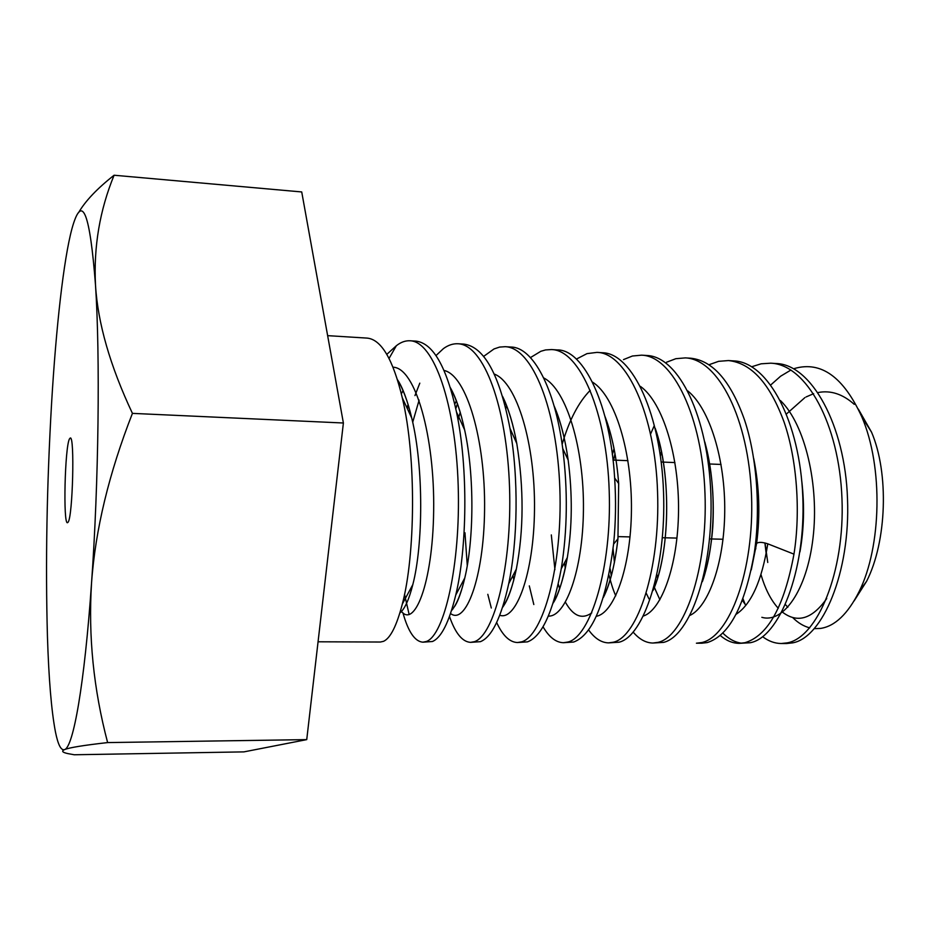 <?xml version="1.0" encoding="UTF-8"?>
<svg xmlns="http://www.w3.org/2000/svg" width="930" height="930" viewBox="0 0 930 930"><rect width="100%" height="100%" fill="white"/><g stroke="black" fill="none" stroke-linecap="round" stroke-linejoin="round"><path stroke-width="1.4" d="M854.089 600.943L866.609 581.273C886.848 541.667 889.103 472.998 871.526 432.136L858.344 409.13M793.709 368.838L794.801 368.42C821.248 360.991 843.58 377.127 861.808 416.838C883.488 467.104 881.361 546.933 859.215 591.399C847.869 613.94 834.954 626.285 820.469 628.436L814.436 628.634M809.716 627.855C803.613 626.262 797.94 622.821 792.686 617.555M767.75 562.464L765.03 542.957M742.965 598.722L745.453 605.058M786.443 643.537L792.488 642.886C822.364 638.038 850.566 572.636 847.497 498.701C845.126 425.243 811.297 364.118 775.992 363.525L770.761 363.188C806.345 364.432 839.255 424.08 841.976 498.713C844.986 572.555 817.098 637.748 787.257 642.863L781.235 643.514L786.443 643.537M790.942 370.024L780.607 376.22L770.831 384.88M762.612 636.678C768.529 641.165 774.737 643.444 781.235 643.514M722.808 633.063C728.736 639.003 735.084 642.398 741.838 643.223M739.199 643.362L750.278 642.723C778.945 637.573 805.798 571.822 802.823 497.364C800.125 422.115 768.261 362.049 733.782 360.898L728.446 360.561C751.359 363.014 769.901 383.52 784.083 422.069C797.045 459.467 800.707 512.093 793.964 554.141C784.269 606.279 767.924 635.806 744.942 642.7L739.199 643.362C732.584 643.293 726.26 640.654 720.239 635.457M661.404 451.678L660.393 455.921M656.94 574.868L657.557 578.042M701.801 643.223L707.3 642.56C729.318 635.609 744.965 605.837 754.253 553.245C760.694 510.837 757.125 457.769 744.581 420.093C730.875 381.265 712.95 360.631 690.816 358.224L685.387 357.887C718.599 359.317 748.697 419.023 751.533 495.562C754.37 570.927 729.422 636.562 701.871 642.537L696.419 643.2L701.801 643.223M658.44 443.703L659.079 441.483M613.079 548.828L614.428 562.557M652.872 643.037L663.555 642.386C689.816 636.364 713.67 570.171 710.869 494.167C708.067 416.966 679.074 356.841 647.082 355.504L641.561 355.167C672.995 355.923 702.429 417.303 704.987 493.621C707.928 569.672 683.887 636.911 658.033 642.363L652.872 643.037C645.838 642.897 639.282 639.27 633.202 632.144M611.289 575.891L610.15 568.858M613.626 460.083L614.997 453.677M608.534 642.874L619.008 642.212C643.537 636.713 666.426 568.893 663.532 492.191C660.998 415.222 632.749 353.4 602.559 352.737L596.932 352.389C626.75 352.586 655.255 415.698 657.557 492.017C660.428 569.137 637.503 637.027 613.393 642.2L608.534 642.874C601.268 642.688 594.596 638.329 588.504 629.796M563.394 642.711L573.659 642.037C592.689 635.004 606 602.361 613.591 544.131C615.753 522.544 616.113 500.503 614.637 477.985C610.51 406.131 583.97 349.343 557.21 349.924L551.49 349.564C580.053 349.936 606.813 412.978 609.197 490.773C612.01 568.149 590.376 636.945 567.928 642.025L563.394 642.711C555.849 642.456 549.06 637.12 543.004 626.715M533.82 604.547L529.298 585.888M576.333 359.12L586.993 353.632L596.932 352.389M506.699 405.875L505.804 408.375M517.417 642.537L527.461 641.863C541.806 636.643 553.071 612.254 561.267 568.695C567.451 530.298 567.939 490.238 562.731 448.516C554.966 388.473 533.064 347.192 511.035 347.053L505.211 346.692C532.437 347.541 557.128 409.177 559.86 488.762C562.627 566.847 542.818 635.992 521.625 641.84L517.417 642.537C509.57 642.188 502.653 635.515 496.667 622.53M491.307 608.022L487.808 594.317M503.525 399.749L503.816 399.028M530.437 357.597L540.841 351.284L545.538 349.936L551.49 349.564M460.234 412.292L458.013 419.86M452.41 607.72L452.805 609.127M470.592 642.363L480.403 641.677C491.749 637.166 501.189 617.846 508.71 583.726C517.754 540.632 518.847 478.322 509.966 428.335C499.619 374.964 484.298 346.89 464 344.123L458.06 343.763C483.809 344.739 506.815 406.515 509.535 487.169C512.186 566.219 494.028 635.388 474.451 641.665L470.592 642.363C462.384 641.898 455.351 633.295 449.504 616.52M455.793 408.7L457.455 403.725M483.67 356.376L494.016 348.948L499.573 347.088L505.211 346.692M419.116 400.121L412.699 422.267M404.527 594.305L409.154 614.602M422.894 642.188L432.45 641.502C441.343 637.713 449.109 622.24 455.735 595.084C467 548.898 468.441 468.255 456.479 411.955C446.586 366.897 433.124 343.298 416.094 341.147L410.037 340.775C433.973 341.298 455.7 404.597 458.188 485.53C460.757 565.51 444.075 635.376 426.393 641.479L422.894 642.188C414.873 641.549 408.224 631.761 402.934 612.847M409.456 413.176L410.025 411.141M414.966 395.587L419.802 383.148M436.007 355.574L443.436 348.599C448.19 345.123 453.061 343.507 458.06 343.763M386.81 354.353L396.354 345.728C400.795 342.194 405.364 340.543 410.037 340.775M318.06 641.793L380.417 642.025L383.59 641.305C390.461 638.131 396.703 625.716 402.318 604.058C415.175 556.117 416.687 457.63 402.306 397.831C393.041 359.445 381.358 339.531 367.257 338.113L327.639 335.649M751.765 366.746L761.135 363.804L770.761 363.188M761.856 617.311C783.025 623.623 806.891 590.748 813.018 538.028C819.33 485.437 805.24 424.592 780.468 400.574M736.014 614.37C751.219 604.43 761.81 580.901 767.785 543.818C762.298 542.062 758.578 541.911 756.625 543.376L754.253 553.245M709.09 364.7L718.623 361.328L728.446 360.561M666.554 362.223L675.831 358.701L685.387 357.887M623.507 359.596L632.412 356.016L641.561 355.167M854.263 404.352C842.72 394.053 830.664 390.112 818.109 392.53M813.657 393.681L806.054 396.959M804.892 397.61L786.536 413.92M755.369 544.887L755.811 548.828M760.996 574.647C764.983 588.225 770.307 598.943 776.969 606.79M777.189 607.046L778.271 608.243M782.037 611.812C797.173 623.67 812.064 619.252 826.735 598.548M800.079 550.955C803.927 528.996 804.531 506.083 801.881 482.217M751.405 569.207L756.567 543.538C760.275 515.464 759.368 487.367 753.823 459.246M396.354 345.728L389.042 358.445M323.256 596.932L328.755 549.409M114.088 175.235L301.727 191.952L343.391 422.999L306.737 739.617L243.904 751.882L74.261 754.765L68.041 753.637C62.38 752.44 61.217 751.103 64.53 749.603C69.145 747.639 83.514 745.302 107.624 742.582C93.558 689.304 88.199 636.085 91.547 582.912C95.325 529.844 108.95 473.324 132.432 413.373C110.1 365.897 97.801 323.105 95.499 284.987C93.57 246.729 99.766 210.145 114.088 175.235C97.139 188.581 85.281 201.066 78.539 212.703M343.391 422.999L132.432 413.373M306.737 739.617L107.624 742.582M72.819 225.676L72.017 228.478C63.589 259.551 56.102 327.337 51.603 402.946C46.802 485.681 45.419 563.51 47.442 636.446C48.779 679.144 51.441 710.973 55.451 731.933C58.044 744.825 61.066 750.719 64.53 749.603C73.226 747.499 84.514 684.689 91.547 582.912C98.731 482.31 100.219 356.167 95.499 284.987C89.989 213.528 82.433 193.754 72.819 225.676M68.123 522.172L67.483 522.73C63.031 524.357 64.856 447.214 69.448 438.937L70.273 438.007C74.807 435.519 72.761 516.557 68.123 522.172M793.964 554.141L767.785 543.818M654.29 425.58L650.628 433.95M646.304 593.34L648.966 598.874M702.476 581.099C715.275 545.782 717.181 486.169 704.94 442.599M609.685 430.509L608.778 432.834M604.419 593.851L604.721 594.572M653.186 590.027C669.507 553.327 671.983 477.195 655.359 428.846M590.213 390.333C578.507 402.26 569.16 420.255 562.139 444.319M551.316 534.924L554.919 569.672M558.279 584.098L559.674 588.655M565.417 602.233C573.229 616.16 582.017 619.717 591.782 612.893M603.465 597.06C610.417 582.843 615.242 563.417 617.95 538.784L618.671 483.553C616.73 458.06 612.207 435.845 605.105 416.896M512.895 575.693L513.837 579.971M553.303 602.687C559.244 592.329 563.917 577.309 567.312 557.616L567.347 557.396C572.275 526.81 572.555 494.435 568.183 460.257L568.149 459.99C565.161 438.902 560.511 420.999 554.187 406.259M464.965 532.75L467.267 565.58M502.653 607.162C508.117 599.199 512.663 586.528 516.324 569.16L516.348 569.009C523.811 530.228 523.962 488.448 516.813 443.68L516.778 443.482C513.314 424.615 508.594 409.002 502.619 396.633M451.527 610.592C456.618 604.686 461.048 593.782 464.814 577.867L464.837 577.763C473.823 540.249 474.684 476.021 464.675 430.079L464.64 429.927C460.908 412.478 456.153 398.459 450.399 387.88M403.097 390.53L401.353 393.785M399.888 612.951C404.666 609.127 408.979 599.699 412.815 584.645L412.827 584.575C423.022 545.619 423.952 467.953 411.792 418.256L411.769 418.128C407.851 401.667 403.097 388.914 397.505 379.87M548.351 616.079C565.266 617.299 582.901 570.95 583.436 509.687C584.168 448.481 566.544 389.426 543.725 377.94M499.794 615.253C515.825 621.194 533.901 574.391 534.494 509.466C535.296 444.633 517.092 382.509 494.237 374.046M456.386 400.83L454.77 404.155M450.562 613.521C465.43 625.332 483.879 578.716 484.577 509.733C485.518 440.843 466.767 375.267 444.017 370.442M408.165 404.573L406.898 407.7L408.142 404.527M400.644 610.359C413.978 629.738 432.764 584.412 433.659 510.814C434.822 437.309 415.571 367.571 393.018 367.211M654.081 586.76L659.858 599.699M690.06 615.346C708.218 606.802 724.191 563.708 724.726 511.802C725.354 459.943 709.846 408.828 687.84 390.96M614.044 448.62L612.347 454.654M608.976 575.042L610.185 579.75M643.467 615.997C661.416 610.138 678.005 565.754 678.528 510.942C679.167 456.165 662.904 402.539 640.503 386.427M564.429 562.871L565.312 568.23L564.696 564.557L565.638 566.649M596.235 616.276C613.777 613.637 630.912 568.137 631.435 510.21C632.121 452.34 615.149 396.075 592.468 382.079M871.526 432.136L861.808 416.838M866.609 581.273L859.215 591.399M613.579 544.131L617.938 538.784M614.637 477.985L618.671 483.553M561.267 568.695L567.312 557.616M562.731 448.516L568.149 459.99M508.71 583.726L516.313 569.16M509.966 428.335L516.778 443.482M455.723 595.084L464.814 577.867M456.479 411.955L464.64 429.927M402.318 604.058L412.804 584.645M402.306 397.831L411.769 418.14M455.595 407.782L456.816 405.585M407.387 408.758L408.723 406.457M613.963 458.467L613.091 460.059M756.625 543.376C760.333 515.022 759.357 486.739 753.707 458.525M658.696 440.018L658.08 441.727M617.997 538.307C614.986 564.591 610.103 584.319 603.338 597.49M618.706 484.077C616.73 457.827 612.161 435.287 604.988 416.477M654.057 586.842L659.893 599.757M702.324 581.703C706.579 570.764 712.88 541.853 713.159 517.464C713.845 490.552 711.066 465.407 704.824 442.017M614.033 448.574L612.347 454.619M608.964 575.124C611.522 584.924 613.8 591.794 615.788 595.746M653.046 590.504C669.519 554.745 671.983 475.149 655.243 428.37M764.89 542.934L766.181 553.641M785.478 604.651L787.838 607.255M742.466 600.594L745.907 605.267M799.951 551.885C803.985 529.391 804.601 505.862 801.8 481.322M751.242 569.951L756.602 543.422M567.347 557.396C563.127 579.878 558.407 595.095 553.187 603.035M568.183 460.257C565.103 438.46 560.406 420.337 554.082 405.887M516.348 569.009C510.57 595.63 505.397 603.419 502.595 607.348M516.813 443.68C513.209 424.022 508.443 408.235 502.526 396.32M456.363 400.76L454.747 404.085M464.837 577.763C461.675 590.992 458.42 600.327 455.072 605.779L451.573 610.452M464.675 430.079C460.722 411.688 455.944 397.54 450.318 387.636M411.792 418.256C407.352 400.098 402.574 387.252 397.47 379.731M618.159 536.61L630.04 536.912M662.404 537.726L676.982 538.086M709.602 538.912L723.029 539.249M755.892 540.086L757.043 540.109M567.3 458.199L567.893 458.223M613.01 460.059L627.936 460.664M661.184 462.012L674.936 462.57M708.428 463.93L721.052 464.454"/></g></svg>
